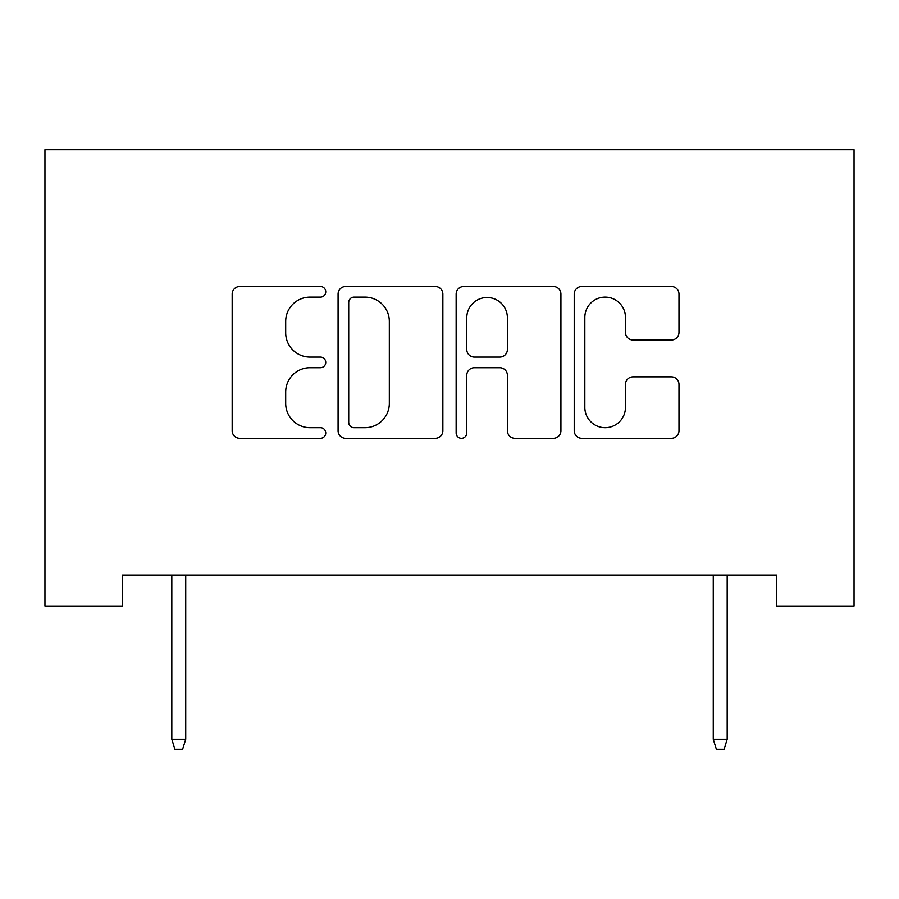 <?xml version="1.0" encoding="UTF-8"?>
<svg xmlns="http://www.w3.org/2000/svg" width="899" height="899" viewBox="0 0 899 899"><rect width="100%" height="100%" fill="white"/><g stroke="black" fill="none" stroke-linecap="round" stroke-linejoin="round"><path stroke-width="1.35" d="M325.741 291.793A5.315 5.315 0 0 0 320.426 286.478L239.752 286.478A7.597 7.597 0 0 0 232.167 294.063L232.167 430.733A7.597 7.597 0 0 0 239.752 438.33L320.426 438.33A5.315 5.315 0 0 0 325.741 433.015A5.315 5.315 0 0 0 320.426 427.699L309.986 427.699A24.295 24.295 0 0 1 285.691 403.404L285.691 392.009A24.295 24.295 0 0 1 309.986 367.713L320.426 367.713A5.315 5.315 0 0 0 325.741 362.398A5.315 5.315 0 0 0 320.426 357.083L309.986 357.083A24.295 24.295 0 0 1 285.691 332.787L285.691 321.404A24.295 24.295 0 0 1 309.986 297.108L320.426 297.108A5.315 5.315 0 0 0 325.741 291.793M671.396 340.002A7.597 7.597 0 0 0 678.981 332.416L678.981 294.063A7.597 7.597 0 0 0 671.396 286.478L581.799 286.478A7.597 7.597 0 0 0 574.214 294.063L574.214 430.733A7.597 7.597 0 0 0 581.799 438.33L671.396 438.33A7.597 7.597 0 0 0 678.981 430.733L678.981 384.424A7.597 7.597 0 0 0 671.396 376.827L633.053 376.827A7.597 7.597 0 0 0 625.457 384.424L625.457 407.393A20.306 20.306 0 0 1 605.151 427.699A20.306 20.306 0 0 1 584.833 407.393L584.833 317.414A20.306 20.306 0 0 1 605.151 297.108A20.306 20.306 0 0 1 625.457 317.414L625.457 332.416A7.597 7.597 0 0 0 633.053 340.002L671.396 340.002M776.702 575.124L122.298 575.124L122.298 606.061L44.95 606.061L44.95 149.683L854.05 149.683L854.05 606.061L776.702 606.061L776.702 575.124M442.859 294.063A7.597 7.597 0 0 0 435.262 286.478L345.677 286.478A7.597 7.597 0 0 0 338.08 294.063L338.08 430.733A7.597 7.597 0 0 0 345.677 438.33L435.262 438.33A7.597 7.597 0 0 0 442.859 430.733L442.859 294.063M463.738 286.478L553.323 286.478A7.597 7.597 0 0 1 560.92 294.063L560.92 430.733A7.597 7.597 0 0 1 553.323 438.33L514.981 438.33A7.597 7.597 0 0 1 507.396 430.733L507.396 375.31A7.597 7.597 0 0 0 499.799 367.713L474.369 367.713A7.597 7.597 0 0 0 466.772 375.31L466.772 433.015A5.315 5.315 0 0 1 461.457 438.33A5.315 5.315 0 0 1 456.141 433.015L456.141 294.063A7.597 7.597 0 0 1 463.738 286.478M354.026 297.108A5.315 5.315 0 0 0 348.711 302.424L348.711 422.384A5.315 5.315 0 0 0 354.026 427.699L365.028 427.699A24.295 24.295 0 0 0 389.323 403.404L389.323 321.404A24.295 24.295 0 0 0 365.028 297.108L354.026 297.108M507.396 317.797A20.306 20.306 0 0 0 487.078 297.49A20.306 20.306 0 0 0 466.772 317.797L466.772 349.497A7.597 7.597 0 0 0 474.369 357.083L499.799 357.083A7.597 7.597 0 0 0 507.396 349.497L507.396 317.797M185.733 739.259L182.632 749.317L174.9 749.317L171.81 739.259L185.733 739.259L185.733 575.124M171.81 739.259L171.81 575.124M727.19 739.259L724.1 749.317L716.368 749.317L713.267 739.259L727.19 739.259L727.19 575.124M713.267 739.259L713.267 575.124"/></g></svg>
